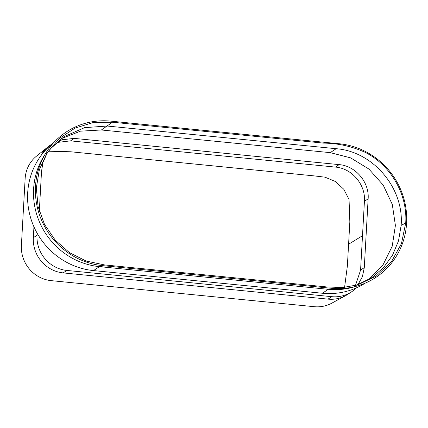 <?xml version="1.0" encoding="UTF-8"?>
<svg xmlns="http://www.w3.org/2000/svg" width="428" height="428" viewBox="0 0 428 428"><rect width="100%" height="100%" fill="white"/><g stroke="black" fill="none" stroke-linecap="round" stroke-linejoin="round"><path stroke-width="0.64" d="M57.71 142.385L70.545 140.866L335.429 167.097C351.88 168.295 365.78 184.698 364.426 201.31L360.579 270.105L355.433 285.519M48.632 151.218L70.636 151.769L313.874 175.855L324.98 177.165L335.402 181.499L343.812 189.294L349.05 199.475L349.842 221.886L347.375 265.986L344.572 287.423M368.69 279.618L383.033 264.846L392.214 246.228L395.397 225.47L392.299 204.45L383.194 185.062L368.888 169.039L350.655 157.873L330.255 152.646L101.377 129.978L80.459 131.166L61.049 138.763M356.16 285.326L371.691 277.729L383.397 267.746L392.492 255.254L398.511 240.884L401.143 225.379C404.182 188.149 373.029 151.394 336.162 148.709L107.284 126.041L84.584 127.64L63.943 136.714L50.124 149.099M357.92 284.711L362.393 276.713L364.292 267.634L368.139 198.838C369.46 182.242 355.556 165.845 339.142 164.625L74.258 138.394L61.825 139.779M62.627 139.368L57.593 142.471C53.436 145.429 49.846 149.217 46.829 153.834L42.987 162.415L41.516 171.435L39.312 211.368M37.145 233.212L37.027 235.234A32.651 31.239 56.3 0 0 66.864 270.437L331.743 296.668A32.651 31.239 56.3 0 0 351.645 291.768L347.943 294.234A32.651 31.239 -123.7 0 1 345.674 295.604A32.651 31.239 -123.7 0 1 328.046 299.129L63.167 272.898A32.651 31.239 -123.7 0 1 33.331 237.701L33.94 226.819M332.064 303.024A32.651 31.239 -123.7 0 1 331.823 303.158A32.651 31.239 -123.7 0 1 314.189 306.689L51.237 280.645A32.651 31.239 -123.7 0 1 21.4 245.447L25.14 178.604A32.651 31.239 -123.7 0 1 36.471 156.172L48.514 146.467A32.651 31.239 -123.7 0 1 50.702 144.867L52.029 143.979M46.267 152.389L44.196 155.664A72.027 68.913 56.3 0 0 33.603 188.978A72.027 68.913 56.3 0 0 99.424 266.639L328.303 289.307A72.027 68.913 56.3 0 0 354.732 286.739L358.086 285.727A73.562 70.385 56.3 0 0 406.6 223.084A73.562 70.385 56.3 0 0 338.607 143.701L112.505 121.311A73.579 70.401 56.3 0 0 46.267 152.389A73.579 70.401 56.3 0 0 43.763 224.882A73.579 70.401 56.3 0 0 104.427 265.809L330.528 288.205A73.562 70.385 56.3 0 0 358.086 285.727M53.81 142.556A72.027 68.913 56.3 0 0 27.686 192.926A72.027 68.913 56.3 0 0 39.264 236.748A72.027 68.913 56.3 0 0 93.502 270.582L322.386 293.25A72.027 68.913 56.3 0 0 353.341 289.13A72.027 68.913 56.3 0 0 365.164 283.165M351.645 291.768A32.651 31.239 56.3 0 0 356.337 287.894M40.649 156.113A32.651 31.239 -123.7 0 1 48.514 146.467M104.459 264.905L326.521 286.915L342.405 287.589L357.803 284.855L376.378 275.964L391.406 261.759L401.459 243.586L405.712 222.999C407.681 194.366 390.678 164.951 364.784 152.17C351.682 146.29 337.933 143.273 323.541 143.118L112.436 122.215L93.309 122.515L75.151 128.052L59.332 138.442L47.027 152.903L39.381 169.595L36.332 187.908L38.081 206.628L44.539 224.454L55.239 240.14L69.427 252.611L86.194 261.064L104.459 264.905M93.502 270.582L99.424 266.639L104.427 265.809M101.377 129.978L112.436 122.215M362.505 235.705L348.59 244.244M328.046 299.129L331.743 296.668M63.167 272.898L66.864 270.437M33.331 237.701L37.027 235.234M328.303 289.307L322.386 293.25M70.545 140.866L74.258 138.394M335.429 167.097L339.142 164.625M364.426 201.31L368.139 198.838M360.579 270.105L364.292 267.634M336.162 148.709L330.255 152.646M401.143 225.379L405.712 222.999M331.823 303.158L345.674 295.604"/></g></svg>
